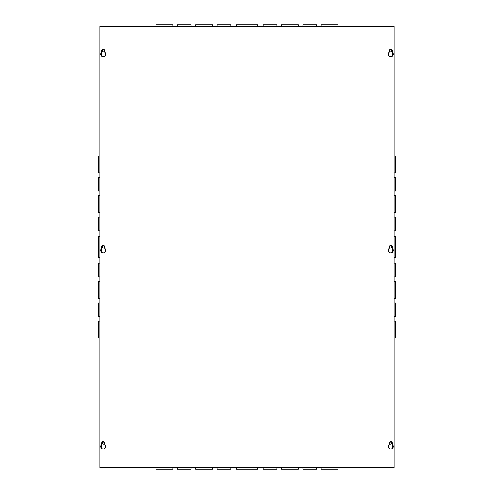 <?xml version="1.0" encoding="UTF-8"?>
<svg xmlns="http://www.w3.org/2000/svg" width="494" height="494" viewBox="0 0 494 494"><rect width="100%" height="100%" fill="white"/><g stroke="black" fill="none" stroke-linecap="round" stroke-linejoin="round"><path stroke-width="0.74" d="M104.234 443.161A1.044 1.044 0 0 1 103.19 444.205A1.044 1.044 0 0 1 102.147 443.161A1.044 1.044 0 0 1 103.19 442.118A1.044 1.044 0 0 1 104.234 443.161M104.234 247A1.044 1.044 0 0 1 103.19 248.044A1.044 1.044 0 0 1 102.147 247A1.044 1.044 0 0 1 103.19 245.956A1.044 1.044 0 0 1 104.234 247M104.234 50.839A1.044 1.044 0 0 1 103.19 51.882A1.044 1.044 0 0 1 102.147 50.839A1.044 1.044 0 0 1 103.19 49.795A1.044 1.044 0 0 1 104.234 50.839M99.881 236.274L98.263 236.274L98.263 257.726L99.881 257.726M99.881 263.154L98.263 263.154L98.263 276.943L99.881 276.943M99.881 281.481L98.263 281.481L98.263 298.339L99.881 298.339M99.881 302.878L98.263 302.878L98.263 316.666L99.881 316.666M99.881 321.205L98.263 321.205L98.263 338.063L99.881 338.063M99.881 155.937L98.263 155.937L98.263 172.795L99.881 172.795M99.881 177.334L98.263 177.334L98.263 191.122L99.881 191.122M99.881 195.661L98.263 195.661L98.263 212.519L99.881 212.519M99.881 217.057L98.263 217.057L98.263 230.846L99.881 230.846M394.119 257.726L395.737 257.726L395.737 236.274L394.119 236.274M394.119 276.943L395.737 276.943L395.737 263.154L394.119 263.154M394.119 298.339L395.737 298.339L395.737 281.481L394.119 281.481M394.119 316.666L395.737 316.666L395.737 302.878L394.119 302.878M394.119 338.063L395.737 338.063L395.737 321.205L394.119 321.205M394.119 172.795L395.737 172.795L395.737 155.937L394.119 155.937M394.119 191.122L395.737 191.122L395.737 177.334L394.119 177.334M394.119 212.519L395.737 212.519L395.737 195.661L394.119 195.661M394.119 230.846L395.737 230.846L395.737 217.057L394.119 217.057M391.853 443.161A1.044 1.044 0 0 1 390.81 444.205A1.044 1.044 0 0 1 389.766 443.161A1.044 1.044 0 0 1 390.81 442.118A1.044 1.044 0 0 1 391.853 443.161M391.853 247A1.044 1.044 0 0 1 390.81 248.044A1.044 1.044 0 0 1 389.766 247A1.044 1.044 0 0 1 390.81 245.956A1.044 1.044 0 0 1 391.853 247M391.853 50.839A1.044 1.044 0 0 1 390.81 51.882A1.044 1.044 0 0 1 389.766 50.839A1.044 1.044 0 0 1 390.81 49.795A1.044 1.044 0 0 1 391.853 50.839M257.726 26.318L257.726 24.7L236.274 24.7L236.274 26.318M230.846 26.318L230.846 24.7L217.057 24.7L217.057 26.318M212.519 26.318L212.519 24.7L195.661 24.7L195.661 26.318M191.122 26.318L191.122 24.7L177.334 24.7L177.334 26.318M172.795 26.318L172.795 24.7L155.937 24.7L155.937 26.318M276.943 26.318L276.943 24.7L263.154 24.7L263.154 26.318M298.339 26.318L298.339 24.7L281.481 24.7L281.481 26.318M316.666 26.318L316.666 24.7L302.878 24.7L302.878 26.318M338.063 26.318L338.063 24.7L321.205 24.7L321.205 26.318M236.274 467.682L236.274 469.3L257.726 469.3L257.726 467.682M263.154 467.682L263.154 469.3L276.943 469.3L276.943 467.682M281.481 467.682L281.481 469.3L298.339 469.3L298.339 467.682M302.878 467.682L302.878 469.3L316.666 469.3L316.666 467.682M321.205 467.682L321.205 469.3L338.063 469.3L338.063 467.682M217.057 467.682L217.057 469.3L230.846 469.3L230.846 467.682M195.661 467.682L195.661 469.3L212.519 469.3L212.519 467.682M177.334 467.682L177.334 469.3L191.122 469.3L191.122 467.682M155.937 467.682L155.937 469.3L172.795 469.3L172.795 467.682M393.298 446.496A2.489 2.489 0 0 1 390.81 448.984A2.489 2.489 0 0 1 389.278 444.538L389.278 443.161A1.531 1.531 0 0 1 390.81 441.63A1.531 1.531 0 0 1 392.341 443.161L392.341 444.538A2.489 2.489 0 0 1 393.298 446.496M105.679 446.496A2.489 2.489 0 0 1 103.19 448.984A2.489 2.489 0 0 1 101.659 444.538L101.659 443.161A1.531 1.531 0 0 1 103.19 441.63A1.531 1.531 0 0 1 104.722 443.161L104.722 444.538A2.489 2.489 0 0 1 105.679 446.496M393.298 250.335A2.489 2.489 0 0 1 390.81 252.823A2.489 2.489 0 0 1 389.278 248.371L389.278 247A1.531 1.531 0 0 1 390.81 245.469A1.531 1.531 0 0 1 392.341 247L392.341 248.371A2.489 2.489 0 0 1 393.298 250.335M105.679 250.335A2.489 2.489 0 0 1 103.19 252.823A2.489 2.489 0 0 1 101.659 248.371L101.659 247A1.531 1.531 0 0 1 103.19 245.469A1.531 1.531 0 0 1 104.722 247L104.722 248.371A2.489 2.489 0 0 1 105.679 250.335M393.298 54.173A2.489 2.489 0 0 1 390.81 56.662A2.489 2.489 0 0 1 389.278 52.21L389.278 50.839A1.531 1.531 0 0 1 390.81 49.307A1.531 1.531 0 0 1 392.341 50.839L392.341 52.21A2.489 2.489 0 0 1 393.298 54.173M105.679 54.173A2.489 2.489 0 0 1 103.19 56.662A2.489 2.489 0 0 1 101.659 52.21L101.659 50.839A1.531 1.531 0 0 1 103.19 49.307A1.531 1.531 0 0 1 104.722 50.839L104.722 52.21A2.489 2.489 0 0 1 105.679 54.173M394.119 467.682L99.881 467.682L99.881 26.318L394.119 26.318L394.119 467.682M101.202 52.673L101.202 55.674M101.202 248.834L101.202 251.835M101.202 444.995L101.202 447.996M392.798 52.673L392.798 55.674M392.798 248.834L392.798 251.835M392.798 444.995L392.798 447.996"/></g></svg>
